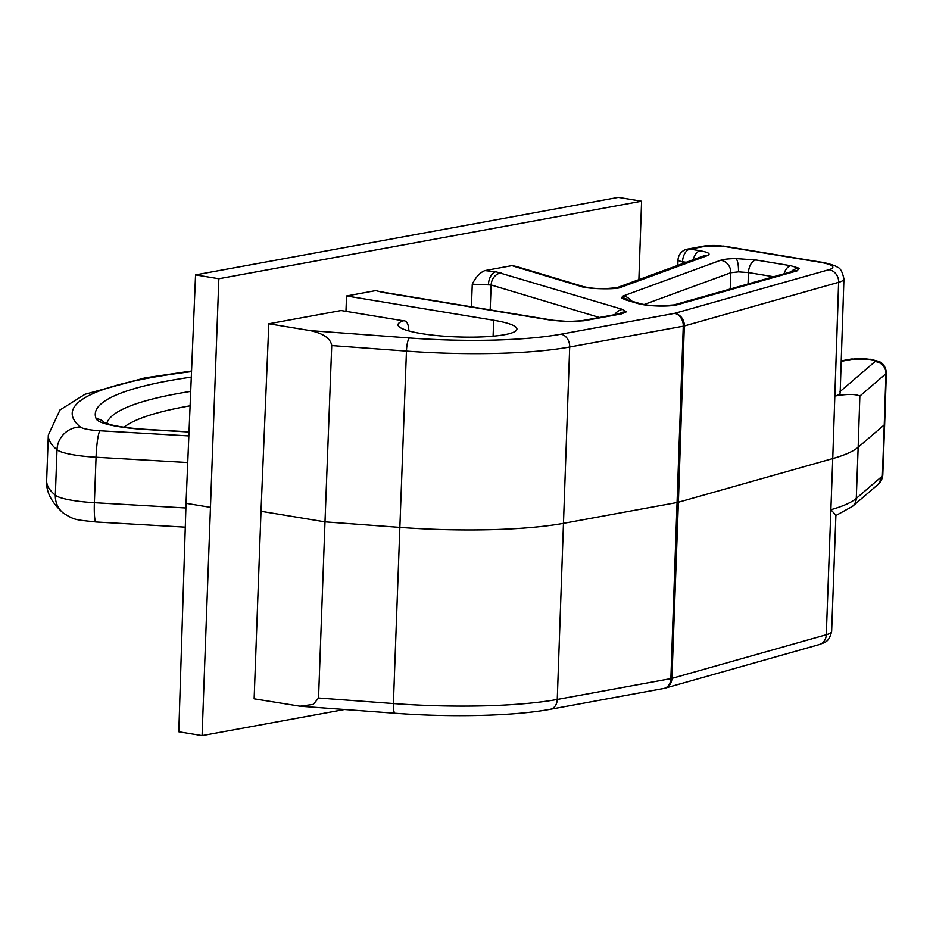 <?xml version="1.0" encoding="UTF-8"?>
<svg xmlns="http://www.w3.org/2000/svg" width="933" height="933" viewBox="0 0 933 933"><rect width="100%" height="100%" fill="white"/><g stroke="black" fill="none" stroke-linecap="round" stroke-linejoin="round"><path stroke-width="1.4" d="M599.383 317.488L491.143 284.973L472.273 284.203C475.725 277.136 479.924 272.599 484.868 270.605L512.054 265.613L516.695 266.558M638.883 279.643L641.589 201.225L618.299 197.388L195.557 274.897L186.04 503.319L178.798 731.775L202.088 735.612L344.487 709.512M641.589 201.225L218.847 278.745L202.088 735.612M318.538 698.012L324.999 521.85L261.007 511.284L254.138 698.817L300.018 706.211L313.301 704.403L318.538 698.012L393.399 703.552A161.514 27.162 2.1 0 0 557.258 699.458L670.874 678.629A11.534 1.936 2.1 0 0 671.923 678.384L826.288 634.732A46.149 7.756 2.1 0 0 831.641 631.349L835.898 515.203L830.871 509.721A257.683 43.326 2.1 0 0 856.284 498.397L882.385 476.028A23.068 3.884 2.1 0 0 882.781 475.352L878.559 484.029A11.534 11.184 -130.6 0 0 882.385 476.028L884.251 424.888A23.068 3.884 2.1 0 0 884.659 424.212A23.068 3.884 2.1 0 0 884.659 424.2L882.781 475.352M840.213 391.452L875.037 361.607A11.534 11.184 49.4 0 1 885.953 373.69L859.864 396.059C855.374 393.901 847.036 393.901 834.848 396.047C839.199 394.997 840.878 393.551 839.875 391.743M859.864 396.059L858.162 447.257C853.322 451.362 844.855 455.141 832.749 458.581L838.615 282.326L684.321 325.955A11.534 1.924 -178.1 0 1 683.271 326.188L569.69 347.018A160.896 27.057 -177.9 0 1 406.45 351.1L331.728 345.572C330.609 338.504 323.483 333.524 310.362 330.632L268.821 323.774L341.116 310.526L403.418 320.8A59.502 10.006 2.1 0 0 398.006 324.731A59.502 10.006 2.1 0 0 457.1 336.906A59.502 10.006 2.1 0 0 516.929 329.092A59.502 10.006 2.1 0 0 493.709 320.252L346.551 295.971L375.754 290.606L383.02 292.461A11.534 6.881 99.4 0 1 384.478 292.449L553.152 320.287A11.534 6.881 99.4 0 0 551.695 320.311L383.02 292.461M310.362 330.632L409.435 337.968A149.35 25.109 2.1 0 0 560.966 334.189L674.547 313.36L828.889 269.719A11.534 10.088 74.2 0 1 838.662 282.314A45.519 7.651 -177.9 0 1 838.662 282.314L838.615 282.326M408.876 330.947L408.876 330.655C408.491 323.786 406.66 320.509 403.418 320.8L341.116 310.526M345.968 311.062L346.551 295.971M300.018 706.211L395.114 713.255A11.534 2.461 94.2 0 1 393.399 703.552L399.86 527.39L324.999 521.85L331.728 345.572M261.007 511.284L268.821 323.774M218.847 278.745L195.557 274.897M488.449 284.378A11.534 6.881 -80.6 0 1 495.889 271.771L622.766 309.453L626.346 311.832L621.588 313.861L584.023 320.754L568.733 321.687L551.695 320.311M484.868 270.605L495.889 271.771M619.314 313.838A11.534 11.359 15 0 1 626.346 311.832M614.742 314.678A11.534 9.563 -73.3 0 1 622.766 309.453M584.023 320.754A11.534 9.062 79.6 0 0 581.527 320.765L568.477 321.512A11.534 1.539 90.8 0 1 568.733 321.687M790.927 271.853A11.534 11.103 -51 0 1 799.243 268.284L797.097 270.85L677.591 304.648C673.264 305.756 666.78 306.211 658.127 306.012C649.45 305.709 642.662 304.869 637.752 303.493L624.947 299.645L621.425 297.767L623.127 295.994A11.534 10.52 69.9 0 1 631.151 300.951M755.893 259.969A11.534 6.881 99.4 0 0 748.453 272.588L738.47 271.865A11.534 2.986 -90.5 0 0 735.927 258.593L755.893 259.969L790.776 265.73L799.243 268.284M790.776 265.73A11.534 6.881 99.4 0 0 784.058 273.789M677.591 304.648A11.534 10.088 74.2 0 0 674.034 304.904L658.127 306.012M738.47 271.865L730.784 272.751L643.992 304.555M623.127 295.994L720.568 260.295C723.623 259.257 728.743 258.686 735.927 258.593M720.568 260.295A11.534 10.52 69.9 0 1 730.784 272.751L730.212 289.02M628.002 300.006A11.534 11.324 153.6 0 0 621.425 297.767M627.489 299.866L627.851 299.959A11.534 9.563 106.7 0 0 624.947 299.645M189.014 432.014L146.143 429.53A57.683 9.703 -177.9 0 1 96.227 418.847A352.837 59.327 -177.9 0 1 168.325 380.839A352.837 59.327 -177.9 0 1 191.3 377.119M106.735 423.57A341.303 57.391 -177.9 0 1 177.048 393.714A341.303 57.391 -177.9 0 1 190.705 391.394M191.522 371.614A375.917 63.211 2.1 0 0 150.038 377.818A375.917 63.211 2.1 0 0 80.39 427.022A23.068 3.884 2.1 0 0 99.913 430.766L188.851 435.921M190.099 405.808A329.769 55.444 2.1 0 0 185.772 406.59A329.769 55.444 2.1 0 0 124.019 427.209M46.65 480.553A398.986 67.083 2.1 0 0 55.339 495.213L57.006 449.764A398.986 67.083 -177.9 0 1 48.318 435.093L46.65 480.553C45.892 491.644 51.397 502.455 63.164 512.987A23.068 22.217 -50.4 0 1 55.339 495.213A46.149 7.756 2.1 0 0 94.385 502.7L185.9 507.995M99.913 430.766A23.068 2.846 93.3 0 0 96.052 457.24L94.385 502.7A23.068 2.846 -86.7 0 0 96.087 521.99C75.037 519.634 74.978 520.381 63.164 512.987M187.743 462.546L96.052 457.24A46.149 7.756 -177.9 0 1 57.006 449.764A23.068 22.217 129.6 0 1 80.39 427.022M146.143 429.53A11.534 1.423 -86.7 0 1 146.388 429.378C131.495 428.445 119.646 426.906 110.829 424.748L103.983 422.451M96.227 418.847A11.534 11.336 -23.4 0 1 104.589 422.754M209.972 507.272L186.04 503.319M835.56 515.704L852.459 506.397A11.534 11.184 -130.6 0 0 856.284 498.397L858.162 447.257L884.251 424.888L885.953 373.69A22.893 3.849 -177.9 0 0 886.35 373.013C885.685 363.952 879.352 361.549 879.038 361.503L870.699 359.31L850.826 359.123L841.228 360.884M409.435 337.968A11.534 2.461 94.2 0 0 406.45 351.1L399.86 527.39A161.514 27.162 2.1 0 0 563.719 523.296L677.335 502.467A11.534 1.936 2.1 0 0 678.384 502.234L684.321 325.955A11.534 10.088 74.2 0 0 674.547 313.36A11.534 9.062 79.6 0 1 683.271 326.188L670.874 678.629A11.534 9.062 79.6 0 1 663.818 688.461A11.534 11.534 0 0 0 664.879 688.216L819.244 644.563A11.534 10.088 74.2 0 0 826.288 634.732L832.749 458.581L678.384 502.234L671.923 678.384A11.534 10.088 74.2 0 1 664.879 688.216A11.534 10.088 74.2 0 1 664.261 688.367M875.037 361.607A11.359 1.913 2.1 0 0 870.804 359.59L869.241 359.333A11.359 1.913 2.1 0 0 853.322 359.112L841.204 361.339M853.322 359.112A11.534 9.062 -100.4 0 0 850.826 359.123M869.241 359.333A11.534 6.881 -80.6 0 1 870.699 359.31M870.804 359.59A11.534 6.881 -80.6 0 1 872.262 359.567M828.889 269.719A33.985 5.715 2.1 0 0 819.559 262.173A11.534 6.881 -80.6 0 1 821.028 262.161C823.349 262.196 836.318 265.59 837.391 267.258C840.201 267.794 842.382 271.69 843.933 278.967A45.519 7.651 -177.9 0 1 838.674 282.314L834.848 396.047M819.559 262.173L722.445 246.149A10.916 1.831 2.1 0 0 707.156 245.939L689.965 249.088L700.182 250.779C708.66 252.33 711.063 253.951 707.401 255.607L621.273 287.166C617.949 289.755 586.542 289.09 580.548 286.303L513.908 266.278A11.534 9.563 -73.3 0 1 516.812 266.605L516.462 266.5M513.908 266.278L512.054 265.613M580.548 286.303A11.534 9.563 -73.3 0 1 583.452 286.618L516.812 266.605M621.273 287.166A11.534 10.52 -110.1 0 0 616.911 287.691L604.876 288.705C596.887 288.787 589.749 288.087 583.452 286.618M707.401 255.607A11.534 10.52 -110.1 0 0 703.015 256.143L616.911 287.691M700.182 250.779A11.534 6.881 99.4 0 0 693.242 259.724M689.965 249.088A11.534 6.881 99.4 0 0 682.524 261.707A11.534 1.936 -177.6 0 1 678.023 259.98A11.534 11.534 0 0 1 687.469 249.111A11.534 9.062 -100.4 0 1 689.965 249.088M686.187 262.313L682.524 261.707L682.443 263.677M707.156 245.939A11.534 9.062 -100.4 0 0 704.66 245.962L687.469 249.111M722.445 246.149A11.534 6.881 -80.6 0 1 723.903 246.125L704.66 245.962M560.966 334.189A11.534 9.062 79.6 0 1 569.69 347.018L557.258 699.458A11.534 9.062 79.6 0 1 550.202 709.302L663.818 688.461M490.175 309.896L491.143 284.973A11.534 9.563 -73.3 0 1 501.289 272.949M619.839 313.78L619.092 313.873A11.534 9.062 79.6 0 1 621.588 313.861M793.598 271.095L793.54 271.106A11.534 10.088 74.2 0 1 797.097 270.85M773.632 276.739L748.453 272.588L748.044 283.982M658.045 305.849C652.715 305.523 649.963 305.814 640.656 303.808A11.534 9.563 106.7 0 0 637.752 303.493M471.398 306.794L472.273 284.203M493.091 336.183L493.709 320.252M48.318 435.093L59.957 409.995L84.996 394.274L145.047 377.853L191.557 371.007M189.014 431.839L146.388 429.378M185.282 527.157L96.087 521.99M852.459 506.397L878.559 484.029M821.028 262.161L723.903 246.125M819.244 644.563C824.329 642.289 828.819 643.082 831.641 631.349M395.114 713.255C451.747 717.535 514.351 716.031 550.202 709.302M581.527 320.765L619.092 313.873M568.477 321.512L553.152 320.287M384.478 292.449L379.988 291.411L381.154 292.134M674.034 304.904L793.54 271.106M640.656 303.808L627.851 299.959M677.801 265.38L678.023 259.98M843.933 278.967L840.166 392.735M886.35 373.013L884.659 424.2"/></g></svg>
